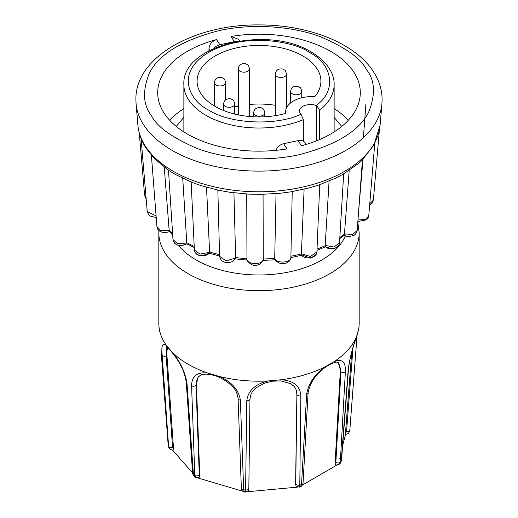 <?xml version="1.0" encoding="UTF-8"?>
<svg xmlns="http://www.w3.org/2000/svg" width="518" height="518" viewBox="0 0 518 518"><rect width="100%" height="100%" fill="white"/><g stroke="black" fill="none" stroke-linecap="round" stroke-linejoin="round"><path stroke-width="0.78" d="M345.396 235.794A88.921 51.34 180 0 1 282.99 273.077A88.921 51.34 180 0 1 196.121 259.939A88.921 51.34 180 0 1 178.328 245.234M172.766 236.169A88.921 51.34 180 0 1 171.788 233.663M242.599 491.193L198.025 478.004M195.759 477.641L194.8 475.453L191.589 385.793C191.725 376.016 197.131 371.775 207.796 373.064A100.175 57.835 0 0 1 188.163 364.251A100.175 57.835 0 0 1 172.902 352.92L166.964 346.192A100.175 57.835 0 0 1 158.916 325.816A100.175 57.835 0 0 1 158.825 323.355L158.825 232.828A100.175 57.835 180 0 0 188.163 273.731A100.175 57.835 180 0 0 297.338 286.266A100.175 57.835 180 0 0 359.175 232.828L359.175 323.355A100.175 57.835 0 0 1 359.084 325.816A100.175 57.835 0 0 1 358.754 328.658L356.708 336.111A100.175 57.835 0 0 1 334.304 361.499L325.064 366.835A100.175 57.835 0 0 1 281.093 379.772L268.182 380.95A100.175 57.835 0 0 1 219.444 376.495L207.796 373.064M303.341 141.187L303.341 119.652L300.997 114.18C276.657 126.075 229.804 124.022 208.858 110.14C192.178 102.836 172.429 74.061 208.858 52.24C246.652 31.209 296.49 42.605 309.142 52.24C333.191 64.336 336.752 91.382 316.135 105.439L316.763 105.717L319.658 110.237L319.658 139.523M276.029 150.33A8.443 6.462 -32.8 0 1 283.631 143.726L286.966 148.893A101.301 58.489 180 0 1 187.367 134.032A101.301 58.489 180 0 1 157.699 92.677A101.301 58.489 180 0 1 216.53 39.582C211.914 41.285 209.395 44.328 208.968 48.711L208.968 50.796M302.777 55.918A61.907 35.742 0 0 0 235.308 48.168A61.907 35.742 0 0 0 197.093 81.19A61.907 35.742 0 0 0 215.223 106.462A61.907 35.742 0 0 0 285.768 113.416A26.45 15.275 180 0 1 285.625 111.836A26.45 15.275 180 0 1 314.821 96.646A61.907 35.742 0 0 0 320.907 81.19A61.907 35.742 0 0 0 302.777 55.918M275.336 105.303A61.907 35.742 0 0 0 249.43 104.468M238.325 106.086A61.907 35.742 0 0 0 234.706 106.902M172.902 352.92C180.381 362.101 185.081 372.177 186.985 383.139L193.421 474.656L194.768 477.072L195.765 477.648L198.951 477.674L199.773 475.984L196.419 384.706L196.018 385.211L198.206 377.123L200.246 375.414C203.25 373.679 208.009 373.737 214.53 375.576C223.012 377.823 232.524 385.729 233.521 387.801C235.69 389.789 237.205 393.356 238.086 398.517L238.086 398.517A2.817 1.748 177.9 0 0 240.365 400.142L243.68 489.834L244.444 491.996L245.577 492.1C250.932 489.73 247.785 490.086 248.828 488.299L248.828 488.299A2.817 1.761 0.7 0 1 245.603 490.009L246.788 400.731C248.025 390.695 255.154 384.103 268.182 380.95M168.674 447.274L162.134 354.979C161.124 345.04 162.736 342.113 166.964 346.192M161.117 351.269A2.817 1.599 175.7 0 1 161.098 351.139L168.648 447.189M358.754 328.658L359.084 325.816M334.304 361.499C342.139 358.508 345.823 361.92 345.364 371.73L340.32 462.147L339.549 464.102M281.093 379.772C293.551 380.588 300.136 385.929 300.861 395.784L299.792 485.055A91.77 52.985 0 0 0 301.528 484.544A2.817 1.722 3.2 0 0 303.036 483.126L302.706 484.615L301.482 486.24L300.252 486.868L301.528 484.544L306.656 394.081A2.817 1.722 3.2 0 0 308.106 392.683C310.567 380.711 317.871 371.283 330.024 364.394C334.861 362.192 337.619 361.57 338.306 362.542L340.915 371.963L335.845 462.406A2.817 1.722 3.2 0 0 340.32 462.147A91.77 52.985 0 0 0 341.207 461.143A2.817 1.645 4.4 0 0 341.498 460.502L340.371 463.176L341.207 461.143L348.323 368.389C350.09 357.09 352.887 346.335 356.708 336.111M306.656 394.081C308.514 383.469 314.646 374.385 325.064 366.835M219.444 376.495C231.766 381.96 238.74 389.84 240.365 400.142M161.098 351.01A2.817 1.599 175.7 0 0 161.098 351.139L168.182 445.163A2.817 1.599 -4.3 0 0 168.214 445.325A91.77 52.985 0 0 0 168.518 446.438A2.817 1.69 -4 0 0 172.565 447.474L166.168 355.983L166.705 346.756M192.579 472.934L172.753 450.343M352.946 348.167L346.568 431.565L345.48 433.119C345.37 434.693 345.461 434.971 345.759 433.954L342.651 445.428M336.435 465.313L302.512 485.023M246.788 400.731A2.817 1.761 0.7 0 0 249.954 399.022L251.1 393.9L252.881 390.96L255.95 387.84L264.873 383.022L272.364 381.203L280.775 380.892L290.935 383.767L294.431 386.732L295.668 388.655L296.484 390.857L296.885 394.438L295.765 483.715A2.817 1.761 0.7 0 0 299.792 485.055L299.151 487.192L300.246 486.875M297.397 487.14L247.215 491.75M245.564 491.802L245.603 490.009A91.77 52.985 0 0 1 243.68 489.834A2.817 1.748 -2.1 0 1 241.343 488.202L238.086 398.517M186.985 383.139A2.817 1.683 176 0 1 186.227 382.09L192.625 473.581A2.817 1.69 -4 0 0 193.421 474.656A91.77 52.985 0 0 0 194.108 475.058A91.77 52.985 0 0 0 194.8 475.453A2.817 1.748 -2.1 0 0 199.275 474.896L196.018 385.211A2.817 1.748 -2.1 0 1 191.589 385.793M167.819 347.649A23.776 7.925 -109.4 0 0 166.958 355.704L166.168 355.983A2.817 1.683 -4 0 1 162.134 354.979M172.565 447.474L173.543 448.841L166.958 355.704M173.083 450.349L173.543 448.841M343.687 173.763L339.517 242.741L334.065 247.047L325.187 245.467L325.323 246.769C328.03 249.106 331.611 249.411 336.072 247.675C338.74 245.422 339.892 243.777 339.517 242.741L339.407 243.531C338.034 248.666 333.339 249.747 325.323 246.769M344.23 235.263L344.464 233.942L352.713 234.453L357.193 230.452C356.255 233.547 354.908 235.269 353.153 235.619C348.743 236.765 345.771 236.648 344.23 235.263M357.86 221.516L366.66 219.846L368.11 218.052L368.738 215.941L365.19 219.554L357.983 219.943M369.638 205.115L372.358 202.881L373.368 200.149L369.755 203.742M146.108 198.096L144.632 195.662L146.186 199.054M156.086 215.876L147.248 211.609L148.653 214.84L150.006 216.019L156.216 217.534M172.649 234.389L169.392 231.54L169.146 230.238L167.903 230.614L160.561 230.29L156.915 226.58C157.737 229.254 158.566 230.672 159.395 230.834C162.076 232.796 165.449 233.042 169.522 231.559C165.015 233.327 157.517 232.776 156.915 226.58L151.398 155.322M186.907 242.547L185.858 243.097L177.538 243.654L172.986 239.575L174.644 243.175C177.409 246.044 181.475 246.27 186.849 243.855L182.731 178.341M186.817 243.855L186.849 243.855C179.131 246.827 174.514 245.402 172.986 239.575L168.479 170.163M209.162 253.127L209.589 251.78L208.806 252.473L199.87 254.105L194.367 249.695L195.04 252.065C197.177 256.378 201.955 256.682 209.382 252.965M235.632 257.537L235.172 258.1L226.075 260.936L219.593 256.235C220.59 260.742 223.478 262.82 228.257 262.471C231.209 262.535 233.624 261.104 235.496 258.178L235.632 257.537A106.287 61.364 0 0 0 246.95 258.644M246.736 194.004L246.956 258.799C244.943 259.693 252.913 267.197 255.873 265.125C259.278 266.11 264.795 259.427 263.267 258.786L263.157 259.596C261.978 265.624 245.733 264.458 246.976 258.424M274.851 258.948L274.721 258.139C276.1 264.167 292.301 262.866 290.863 256.857M274.812 258.819C273.627 259.9 280.853 264.743 282.653 263.643C284.097 263.785 290.106 263.241 290.896 257.362L292.223 191.621M301.651 254.914L301.398 253.723L310.463 256.501L316.899 251.903L316.174 254.403L310.683 258.178L301.606 254.85M351.735 352.221L345.48 433.119M335.845 462.406L335.062 463.61L335.858 465.235L339.581 464.07L340.371 463.176M345.364 371.73A2.817 1.722 -176.8 0 1 340.915 371.963L340.287 371.555L335.062 463.61M340.287 371.555A23.776 12.833 123 0 0 337.568 362.237M295.765 483.715L295.953 486.026L299.151 487.192M300.861 395.784A2.817 1.761 -179.3 0 1 296.885 394.438L295.59 484.744M296.749 393.881A23.776 18.266 165.9 0 0 296.4 390.559M198.595 376.677A23.776 16.395 -141.3 0 0 196.419 384.706M199.275 474.896L199.773 475.984M329.085 181.132L325.187 245.467M380.082 125.259L373.912 144.936L362.445 159.777L358.281 163.591L343.57 173.944L336.266 177.855L319.263 184.861L309.511 187.84L290.986 191.828L279.746 193.311L260.502 194.367L248.86 194.12L229.739 192.249L218.81 190.313L200.634 185.496L191.479 182.181L175.039 174.294L168.557 170.28L154.636 158.851L146.044 148.193C141.349 140.928 138.643 133.281 137.917 125.259L136.059 103.568A123.09 71.063 180 0 0 143.635 124.825A123.09 71.063 180 0 0 171.963 150.304A123.09 71.063 180 0 0 303.276 166.362A123.09 71.063 180 0 0 381.941 103.568L380.082 125.259A121.225 69.988 180 0 1 302.609 187.102A121.225 69.988 180 0 1 173.277 171.29A121.225 69.988 180 0 1 145.377 146.199A121.225 69.988 180 0 1 137.917 125.259M349.203 170.435L344.464 233.942M362.969 159.259L358.56 212.212M276.023 193.661L274.721 258.139M304.111 189.212L301.398 253.723M169.146 230.238L164.251 167.223M209.589 251.78L206.52 187.289M235.632 257.316L233.929 192.819M263.274 258.767L263.06 194.328M236.862 41.446A8.443 6.462 147.2 0 0 234.369 41.634L219.865 44.749A8.443 6.462 147.2 0 0 213.895 48.401M239.556 40.987L238.435 39.251L231.034 36.461A101.301 58.489 180 0 1 360.301 92.677A101.301 58.489 180 0 1 301.47 145.778L298.135 140.605A8.443 6.462 -32.8 0 1 305.231 142.929L306.203 144.425M283.631 143.726L298.135 140.605M183.871 108.586A101.301 58.489 0 0 0 169.658 120.247M348.342 120.247A101.301 58.489 0 0 0 334.129 108.586M316.135 105.439A11.059 6.384 0 0 0 305.037 105.4A11.059 6.384 0 0 0 299.475 110.943A11.059 6.384 0 0 0 300.997 114.18M303.341 119.652A75.129 43.376 180 0 1 205.873 115.307A75.129 43.376 180 0 1 183.871 84.635C181.423 44.716 268.356 24.916 311.253 52.033C328.878 62.503 334.537 75.414 334.129 84.635A75.129 43.376 180 0 1 319.658 110.237M151.528 115.76C143.143 105.283 142.314 91.33 149.035 73.912C157.996 54.843 181.326 40.417 219.023 30.627C255.348 22.546 295.914 27.201 320.992 36.985C345.797 47.63 360.962 58.502 366.472 69.593C374.857 80.076 375.686 94.023 368.965 111.441C360.004 130.51 336.674 144.936 298.977 154.727C262.652 162.807 222.086 158.158 197.008 148.375C172.203 137.723 157.038 126.852 151.528 115.76M264.756 116.777L264.756 112.956A5.556 3.205 180 0 1 261.325 115.915A5.556 3.205 180 0 1 255.27 115.223A5.556 3.205 180 0 1 253.645 112.956L253.645 116.796M225.557 99.877L225.557 82.738A5.556 3.205 180 0 1 222.125 85.703A5.556 3.205 180 0 1 216.071 85.01A5.556 3.205 180 0 1 214.446 82.738L214.446 106.002M249.43 116.505L249.43 68.952A5.556 3.205 180 0 1 246.005 71.918A5.556 3.205 180 0 1 239.951 71.225A5.556 3.205 180 0 1 238.325 68.952L238.325 114.879M301.761 97.772L301.761 91.589A5.556 3.205 180 0 1 298.336 94.548A5.556 3.205 180 0 1 292.281 93.855A5.556 3.205 180 0 1 290.656 91.589L290.656 102.875M234.706 114.064L234.706 104.105A5.556 3.205 180 0 1 231.281 107.071A5.556 3.205 180 0 1 225.226 106.378A5.556 3.205 180 0 1 223.601 104.105L223.601 110.509M286.441 108.074L286.441 74.242A5.556 3.205 180 0 1 283.016 77.201A5.556 3.205 180 0 1 276.962 76.509A5.556 3.205 180 0 1 275.336 74.242L275.336 115.663M186.227 382.09L186.227 382.09C183.56 364.607 172.624 353.632 170.39 350.336L166.317 346.542M301.942 254.306L301.457 254.435M346.568 431.565A2.817 1.645 4.4 0 0 349.818 430.173L356.902 337.445A2.817 1.645 -175.6 0 1 356.002 338.539M356.883 337.166A2.817 1.645 -175.6 0 1 356.902 337.445L357.135 334.893M348.323 368.389A2.817 1.645 4.4 0 0 348.582 367.774C349.825 358.65 352.162 349.339 355.588 339.834C358.955 329.202 358.734 328.859 358.987 327.149M341.498 460.502L348.582 367.774M341.31 459.822A2.817 1.645 4.4 0 0 339.128 458.683M303.036 483.126L308.106 392.683M339.834 237.516A106.287 61.364 0 0 0 344.451 234.162M169.159 230.458A106.287 61.364 0 0 0 172.585 233.398M186.914 242.767A106.287 61.364 0 0 0 194.205 246.315M209.589 252.001A106.287 61.364 0 0 0 219.548 254.655M263.267 258.987A106.287 61.364 0 0 0 274.728 258.359M290.922 256.203A106.287 61.364 0 0 0 301.398 253.943M317.022 249.087A106.287 61.364 0 0 0 325.181 245.687M216.53 39.582L219.865 44.749M234.369 41.634L231.034 36.461M208.968 48.711L209.978 50.272M316.763 140.721L316.763 105.717M158.897 230.432L158.825 232.828M381.941 103.568L382.109 99.573C382.044 89.86 379.195 80.64 373.569 71.918C355.652 43.46 309.123 25.052 260.444 24.929C195.577 23.737 135.146 56.559 135.891 99.573L136.059 103.568M176.282 126.437L183.871 117.275M334.129 131.909L334.129 84.635M357.808 222.287L359.175 232.828M159.35 331.773L158.916 325.816M249.954 399.022L248.828 488.299M192.625 473.581L194.762 477.072M168.648 447.176L170.15 449.391L173.083 450.356M168.182 445.163L168.318 445.979M344.269 235.256L339.769 238.591M194.263 247.559L186.83 243.868M194.367 249.695C194.444 252.195 196.044 254.06 199.171 255.29C204.377 256.054 207.77 255.296 209.35 253.004M219.587 256.034L209.181 253.205M247.112 260.094L235.14 258.89M275.188 259.758L263.008 260.437M301.839 255.193L290.889 257.608M301.631 254.888C302.816 259.013 316.161 259.842 316.899 251.903M325.369 246.808L316.971 250.382M349.818 430.173C348.225 434.298 348.821 433.152 345.512 434.589M241.343 488.202C241.012 489.827 242.042 491.096 244.444 491.996M357.2 230.452L362.464 159.732M368.745 215.928L374.779 143.266M373.368 200.149L379.351 130.361M363.448 137.199L365.909 103.943M144.632 195.662L139.29 133.12M147.248 211.603L141.071 138.429M194.367 249.689L191.136 181.727M219.593 256.248L217.845 190.106M316.906 251.903L319.742 184.253M341.718 126.437L334.129 117.275M183.871 131.909L183.871 84.635M285.625 113.455L285.625 111.836M264.756 112.956C264.193 110.185 263.558 108.786 262.859 108.774L260.981 107.692C256.449 107.265 254.001 109.02 253.645 112.956M225.557 82.738C224.993 79.973 224.365 78.574 223.659 78.561L221.782 77.48C217.249 77.052 214.802 78.807 214.446 82.738M249.43 68.952C248.873 66.187 248.239 64.789 247.533 64.776L245.661 63.695C241.129 63.267 238.681 65.022 238.325 68.952M301.761 91.589C301.204 88.818 300.569 87.419 299.864 87.406L297.992 86.325C293.46 85.897 291.012 87.652 290.656 91.589M234.706 104.105C234.149 101.34 233.514 99.942 232.809 99.929L230.937 98.847C226.405 98.42 223.957 100.175 223.601 104.105M286.441 74.242C285.884 71.471 285.25 70.072 284.544 70.059L282.673 68.978C278.134 68.551 275.693 70.306 275.336 74.242"/></g></svg>
